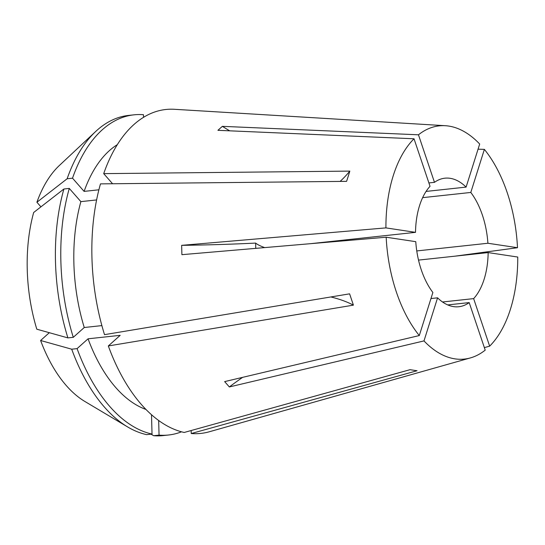 <?xml version="1.0" encoding="UTF-8"?>
<svg xmlns="http://www.w3.org/2000/svg" width="545" height="545" viewBox="0 0 545 545"><rect width="100%" height="100%" fill="white"/><g stroke="black" fill="none" stroke-linecap="round" stroke-linejoin="round"><path stroke-width="0.82" d="M229.69 130.827A250.611 193.72 -131.8 0 1 222.36 126.345L217.918 130.316L414.023 138.777A117.291 65.08 83.8 0 0 393.258 175.674A117.291 65.08 83.8 0 0 385.921 227.892L415.515 232.347L310.773 243.656M49.316 332.702L40.609 340.496L71.708 349.202L77.083 348.623L88.058 338.806L120.186 335.339L108.326 345.952L353.412 305.139L349.604 293.837L104.517 334.65A162.901 90.381 83.8 0 1 100.478 183.876L346.593 181.349L348.282 176.137L349.822 171.11L103.707 173.637A162.901 90.381 83.8 0 1 174.407 109.293L445.367 125.711A117.291 65.08 83.8 0 0 418.465 134.799L434.474 182.337L428.895 182.936M108.326 345.952A162.901 90.381 83.8 0 0 184.203 432.464L410.024 369.687L417.054 370.743L191.241 433.527A162.901 90.381 83.8 0 0 209.226 431.79L470.437 357.908A117.291 65.08 83.8 0 0 485.207 350.135L469.197 302.598L447.711 304.914M484.362 347.615L489.648 346.157A117.291 65.08 83.8 0 0 510.42 309.26A117.291 65.08 83.8 0 0 517.75 257.042L488.156 252.587L418.512 260.101M385.921 227.892L181.648 245.345L181.901 254.672L386.173 237.218A117.291 65.08 83.8 0 0 419.296 335.557L224.649 381.602L229.343 386.95L423.99 340.911A117.291 65.08 83.8 0 0 470.437 357.908M414.023 138.777L430.032 186.308A64.651 35.868 83.8 0 0 419.548 205.649A64.651 35.868 83.8 0 0 415.515 232.347M426.081 191.424L466.104 187.099A64.651 35.868 83.8 0 0 444.897 178.188A64.651 35.868 83.8 0 0 434.474 182.337M416.768 250.938L487.904 243.254A64.651 35.868 83.8 0 0 470.798 192.453L422.641 197.651M442.52 301.984L473.639 298.619A64.651 35.868 83.8 0 0 484.123 279.278A64.651 35.868 83.8 0 0 488.156 252.587M455.239 256.136L517.498 247.716L487.904 243.254M222.36 126.345L418.465 134.799M229.343 386.95A250.611 163.623 138.7 0 1 242.641 377.344M419.296 335.557L432.88 292.481A64.651 35.868 83.8 0 1 415.767 241.673L386.173 237.218M423.99 340.911L437.574 297.829A64.651 35.868 83.8 0 0 458.774 306.74A64.651 35.868 83.8 0 0 469.197 302.598M430.966 298.544L437.574 297.829M40.609 340.496A128.6 71.354 83.8 0 0 84.863 401.467L127.632 426.939A161.02 89.339 83.8 0 0 146.646 434.644L152.028 434.065L151.51 414.752M466.104 187.099L479.682 144.023A117.291 65.08 83.8 0 0 445.367 125.711M517.498 247.716A117.291 65.08 83.8 0 0 484.376 149.378L478.06 149.173M40.936 206.848L36.903 202.25L67.137 178.76L72.519 178.181L84.107 191.39L98.897 189.796M143.539 117.339L143.471 114.716A161.02 89.339 83.8 0 0 133.981 114.832L128.6 115.417A161.02 89.339 83.8 0 0 95.729 131.447L59.385 165.469A128.6 71.354 83.8 0 0 36.903 202.25M63.908 188.999A161.02 89.339 83.8 0 0 67.9 337.9L36.801 329.194A128.6 71.354 83.8 0 1 33.674 212.489L63.908 188.999L69.29 188.42L80.878 201.63A137.837 76.477 83.8 0 0 84.25 327.511L101.881 325.603M80.878 201.63L96.615 199.933M88.058 338.806A137.837 76.477 83.8 0 0 145.931 409.431M69.29 188.42A161.02 89.339 83.8 0 0 73.282 337.321L84.25 327.511M77.083 348.623A161.02 89.339 83.8 0 0 152.028 434.065M67.9 337.9L73.282 337.321M71.708 349.202A161.02 89.339 83.8 0 0 127.632 426.939M112.577 183.754L103.707 173.637M117.339 144.65A137.837 76.477 83.8 0 0 84.107 191.39M133.981 114.832A161.02 89.339 83.8 0 0 72.519 178.181M95.729 131.447A161.02 89.339 83.8 0 0 67.137 178.76M191.159 430.53L191.241 433.527M151.013 434.174L153.676 435.707L159.058 435.121L158.67 420.522M159.058 435.121A161.02 89.339 83.8 0 0 168.548 435.005A161.02 89.339 83.8 0 0 181.533 431.81M153.676 435.707A161.02 89.339 83.8 0 0 163.166 435.591L168.548 435.005M489.648 346.157L473.639 298.619M470.798 192.453L484.376 149.378M181.648 245.345A250.611 30.098 178.5 0 0 255.625 243.09L255.762 248.357M264.679 247.6A250.611 30.098 -1.5 0 1 255.625 243.09M340.121 181.417A313.266 161.524 -162.5 0 0 349.822 171.11M330.876 296.957A313.266 96.363 161.4 0 1 353.412 305.139"/></g></svg>
